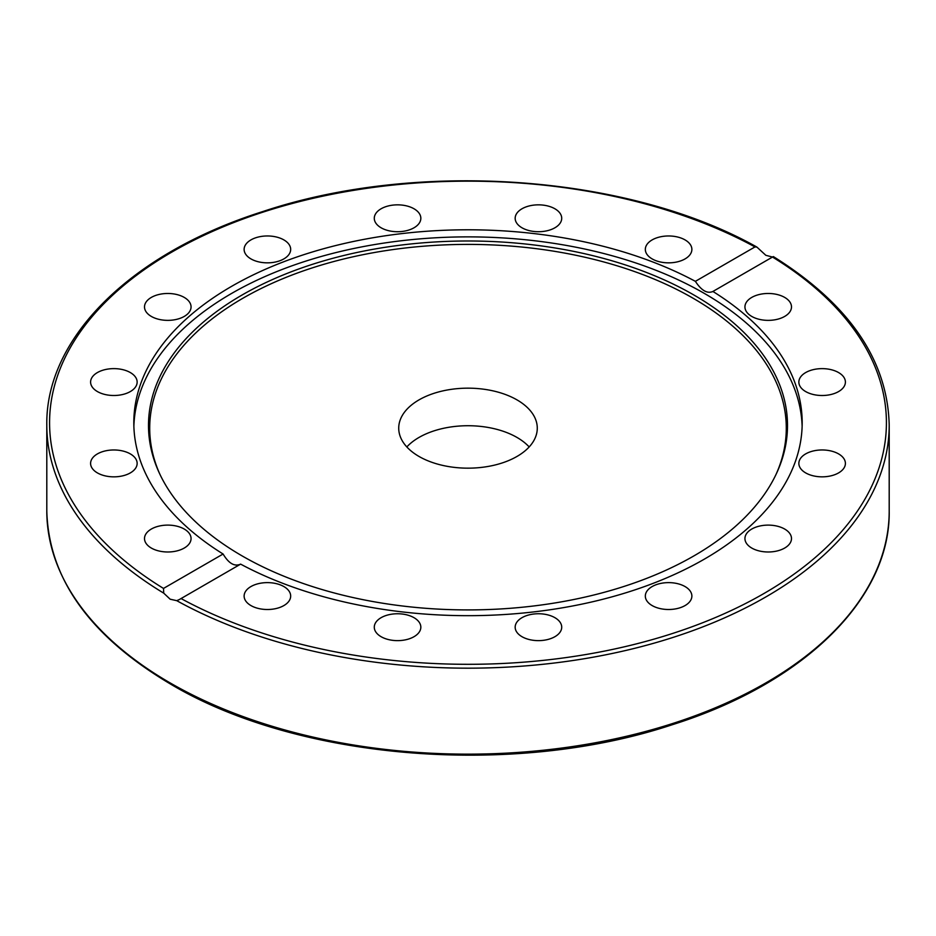 <?xml version="1.0" encoding="UTF-8"?>
<svg xmlns="http://www.w3.org/2000/svg" width="936" height="936" viewBox="0 0 936 936"><rect width="100%" height="100%" fill="white"/><g stroke="black" fill="none" stroke-linecap="round" stroke-linejoin="round"><path stroke-width="1.4" d="M765.835 255.306L772.504 257.049L712.904 291.459A334.187 192.945 180 0 1 802.187 422.733A334.187 192.945 180 0 1 704.305 559.166A334.187 192.945 180 0 1 240.622 564.127L179.279 599.578L176.74 600.666L170.165 599.215L163.741 593.155L163.496 588.428L223.096 554.018A334.187 192.945 180 0 1 133.813 422.733A334.187 192.945 180 0 1 231.695 286.299A334.187 192.945 180 0 1 695.378 281.338L754.978 246.928L756.896 247.081L765.835 255.306M693.927 555.89A319.504 184.462 180 0 1 385.07 603.591A319.504 184.462 180 0 1 159.26 472.926A319.504 184.462 180 0 1 242.073 295.015A319.504 184.462 180 0 1 627.541 265.637A319.504 184.462 180 0 1 776.74 472.926A319.504 184.462 180 0 1 693.927 555.89M159.857 474.189A318.287 183.76 180 0 1 242.939 298.221A318.287 183.76 180 0 1 625.95 268.62A318.287 183.76 180 0 1 776.143 474.189M133.871 426.278A334.187 192.945 180 0 1 231.695 293.389A334.187 192.945 180 0 1 593.05 250.895A334.187 192.945 180 0 1 802.129 426.278M784.672 529.051A23.271 13.443 180 0 1 791.493 538.551A23.271 13.443 180 0 1 777.126 550.965A23.271 13.443 180 0 1 751.76 548.051A23.271 13.443 180 0 1 744.939 538.551A23.271 13.443 180 0 1 759.307 526.137A23.271 13.443 180 0 1 784.672 529.051M690.101 590.92A23.271 13.443 180 0 1 691.88 596.068A23.271 13.443 180 0 1 673.136 609.242A23.271 13.443 180 0 1 647.092 601.204A23.271 13.443 180 0 1 645.325 596.068A23.271 13.443 180 0 1 664.057 582.882A23.271 13.443 180 0 1 690.101 590.92M831.039 450.988A23.271 13.443 180 0 1 845.407 463.402A23.271 13.443 180 0 1 813.22 475.816A23.271 13.443 180 0 1 798.853 463.402A23.271 13.443 180 0 1 831.039 450.988M822.136 368.632A23.271 13.443 180 0 1 845.407 382.063A23.271 13.443 180 0 1 822.136 395.507A23.271 13.443 180 0 1 798.853 382.063A23.271 13.443 180 0 1 822.136 368.632M759.307 294.501A23.271 13.443 180 0 1 791.493 306.926A23.271 13.443 180 0 1 777.126 319.34A23.271 13.443 180 0 1 744.939 306.926A23.271 13.443 180 0 1 759.307 294.501M652.135 239.909A23.271 13.443 180 0 1 677.512 236.995A23.271 13.443 180 0 1 691.88 249.409A23.271 13.443 180 0 1 685.058 258.909A23.271 13.443 180 0 1 659.693 261.823A23.271 13.443 180 0 1 645.325 249.409A23.271 13.443 180 0 1 652.135 239.909M516.941 213.139A23.271 13.443 180 0 1 542.985 205.101A23.271 13.443 180 0 1 561.717 218.275A23.271 13.443 180 0 1 559.95 223.423A23.271 13.443 180 0 1 533.894 231.461A23.271 13.443 180 0 1 515.163 218.275A23.271 13.443 180 0 1 516.941 213.139M374.283 218.275A23.271 13.443 180 0 1 397.554 204.844A23.271 13.443 180 0 1 420.837 218.275A23.271 13.443 180 0 1 397.554 231.719A23.271 13.443 180 0 1 374.283 218.275M245.899 254.545A23.271 13.443 180 0 1 244.12 249.409A23.271 13.443 180 0 1 262.864 236.223A23.271 13.443 180 0 1 288.908 244.261A23.271 13.443 180 0 1 290.675 249.409A23.271 13.443 180 0 1 271.943 262.583A23.271 13.443 180 0 1 245.899 254.545M151.328 316.426A23.271 13.443 180 0 1 144.507 306.926A23.271 13.443 180 0 1 158.874 294.501A23.271 13.443 180 0 1 184.24 297.414A23.271 13.443 180 0 1 191.061 306.926A23.271 13.443 180 0 1 176.693 319.34A23.271 13.443 180 0 1 151.328 316.426M104.961 394.477A23.271 13.443 180 0 1 90.593 382.063A23.271 13.443 180 0 1 122.78 369.65A23.271 13.443 180 0 1 137.147 382.063A23.271 13.443 180 0 1 104.961 394.477M113.864 476.845A23.271 13.443 180 0 1 90.593 463.402A23.271 13.443 180 0 1 113.864 449.97A23.271 13.443 180 0 1 137.147 463.402A23.271 13.443 180 0 1 113.864 476.845M176.693 550.965A23.271 13.443 180 0 1 144.507 538.551A23.271 13.443 180 0 1 158.874 526.137A23.271 13.443 180 0 1 191.061 538.551A23.271 13.443 180 0 1 176.693 550.965M283.865 605.569A23.271 13.443 180 0 1 258.488 608.482A23.271 13.443 180 0 1 244.12 596.068A23.271 13.443 180 0 1 250.942 586.556A23.271 13.443 180 0 1 276.307 583.643A23.271 13.443 180 0 1 290.675 596.068A23.271 13.443 180 0 1 283.865 605.569M419.059 632.338A23.271 13.443 180 0 1 393.015 640.376A23.271 13.443 180 0 1 374.283 627.19A23.271 13.443 180 0 1 376.05 622.042A23.271 13.443 180 0 1 402.106 614.016A23.271 13.443 180 0 1 420.837 627.19A23.271 13.443 180 0 1 419.059 632.338M561.717 627.19A23.271 13.443 180 0 1 538.446 640.633A23.271 13.443 180 0 1 515.163 627.19A23.271 13.443 180 0 1 538.446 613.747A23.271 13.443 180 0 1 561.717 627.19M223.096 554.018C228.723 563.472 234.573 566.853 240.622 564.127M516.988 437.44A69.276 39.991 180 0 1 529.168 446.94A69.276 39.991 0 0 0 419.012 437.44A69.276 39.991 0 0 0 406.832 446.94A69.276 39.991 180 0 1 516.988 437.44M516.988 399.883A69.276 39.991 180 0 1 537.276 428.161A69.276 39.991 180 0 1 494.512 465.122A69.276 39.991 180 0 1 419.012 456.452A69.276 39.991 180 0 1 398.724 428.161A69.276 39.991 180 0 1 441.488 391.213A69.276 39.991 180 0 1 516.988 399.883M695.378 281.338C701.427 290.558 707.277 293.939 712.904 291.459L712.471 291.739M772.258 256.838L772.504 257.049A418.427 241.582 180 0 1 763.87 593.553A418.427 241.582 180 0 1 181.022 598.537M176.74 600.666A421.2 243.173 0 0 0 633.426 648.636A421.2 243.173 0 0 0 889.2 425.002C887.574 359.974 848.964 303.837 773.358 256.581M889.2 425.002L889.2 510.974A421.2 243.173 180 0 1 629.191 735.637A421.2 243.173 180 0 1 170.165 682.929A421.2 243.173 180 0 1 46.8 510.974L46.8 425.002A421.2 243.173 0 0 0 163.741 593.155M163.496 588.428A418.427 241.582 180 0 1 172.13 251.913A418.427 241.582 180 0 1 754.978 246.928M889.2 510.974C890.522 598.783 803.708 683.526 671.954 724.827C513.525 777.5 298.186 760.114 170.738 684.193C89.973 636.293 48.66 578.553 46.8 510.974M756.896 247.081C628.337 174.728 417.889 159.658 262.782 211.559C131.719 252.989 45.501 337.486 46.8 425.002"/></g></svg>
